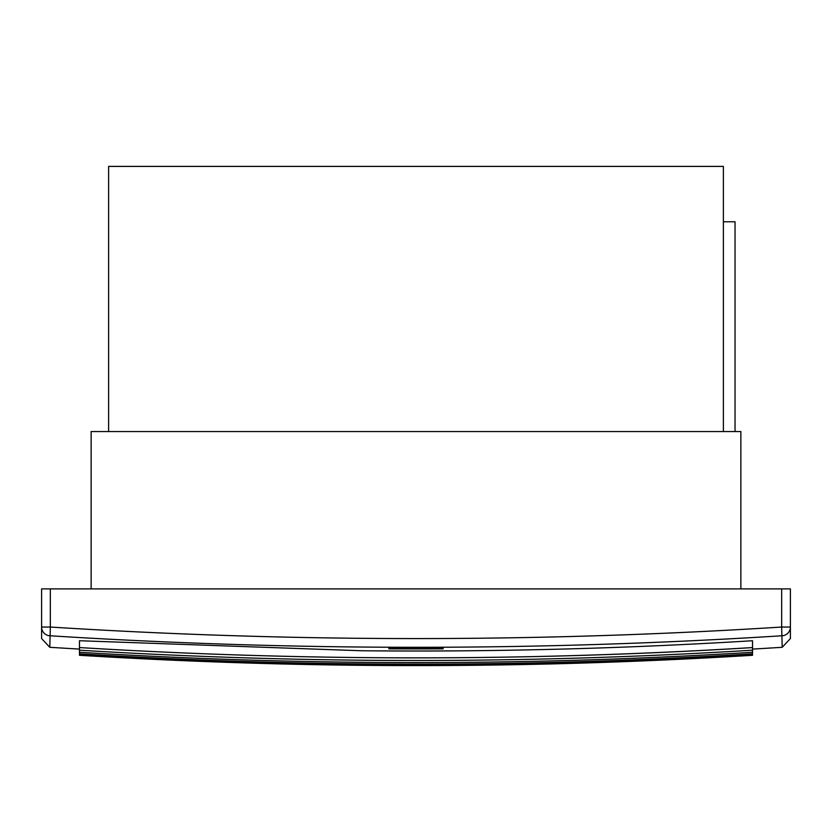 <?xml version="1.0" encoding="UTF-8"?>
<svg xmlns="http://www.w3.org/2000/svg" width="832" height="832" viewBox="0 0 832 832"><rect width="100%" height="100%" fill="white"/><g stroke="black" fill="none" stroke-linecap="round" stroke-linejoin="round"><path stroke-width="1.25" d="M108.618 431.548L108.618 166.41L723.382 166.41L723.382 431.548M723.382 221.77L735.041 221.77L735.041 431.548M91.135 588.89L91.135 431.548L740.865 431.548L740.865 588.89M752.523 652.278C528.174 666.006 303.826 666.006 79.477 652.278L79.477 647.556C303.846 661.284 528.195 661.284 752.523 647.556L752.523 640.734A3901.768 2758.964 0 0 1 361.067 650.738L79.477 640.734L79.477 647.556C303.846 661.284 528.195 661.294 752.523 647.587L752.523 655.294C528.174 669.022 303.826 669.022 79.477 655.294L79.477 654.826C303.826 668.554 528.174 668.554 752.523 654.826M415.688 662.574L417.591 662.574M79.477 652.278L79.477 653.827C303.826 667.555 528.174 667.555 752.523 653.827M415.688 664.123L417.591 664.123M79.477 653.827L79.477 654.826M415.688 665.122L417.591 665.122M415.688 665.59L417.591 665.59M415.688 660.483L417.591 660.483M79.477 650.187C303.826 663.915 528.174 663.915 752.523 650.187M781.664 588.89L790.4 588.89L790.4 627.047A8.736 8.726 180 0 1 782.205 635.752A5815.722 5815.722 0 0 1 49.795 635.752A8.736 8.726 180 0 1 41.6 627.047L50.336 627.047L49.795 647.296L41.6 638.57L41.6 588.89L50.336 588.89L50.336 627.047A5806.996 5806.996 0 0 0 781.664 627.047L781.664 588.89L50.336 588.89M389.782 647.972L388.898 648.856L388.898 648.076L391.227 647.941A5816.418 5816.418 0 0 0 440.773 647.941L443.102 648.076L443.102 648.856L442.218 647.972M388.898 648.856A5817.344 5817.344 0 0 0 443.102 648.856M790.4 627.047L790.4 638.57L782.205 647.296L781.664 627.047L790.4 627.047M391.227 647.941L440.773 647.941M752.523 649.085A5827.234 5827.234 0 0 0 782.205 647.296M49.795 647.296A5827.234 5827.234 0 0 0 79.477 649.085"/></g></svg>
